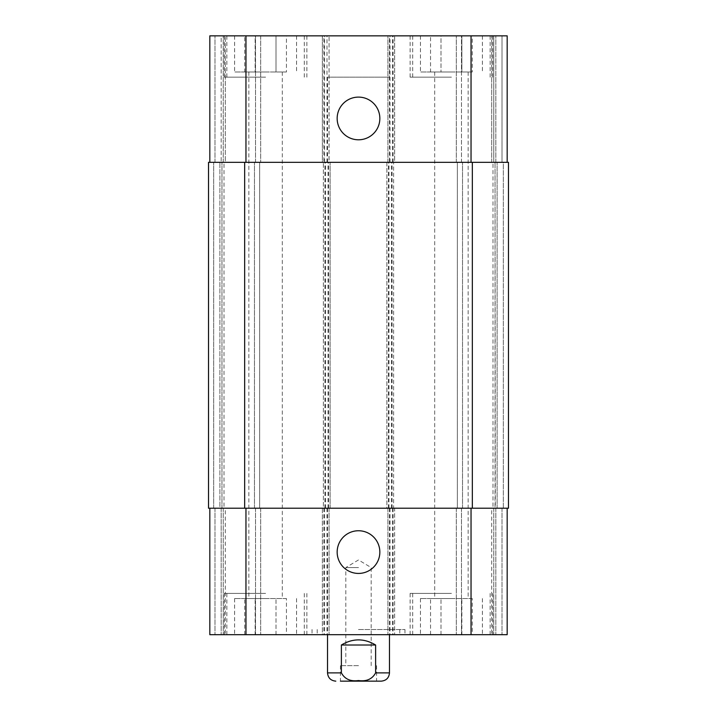 <?xml version="1.0" encoding="UTF-8"?>
<svg xmlns="http://www.w3.org/2000/svg" width="717" height="717" viewBox="0 0 717 717"><rect width="100%" height="100%" fill="white"/><g stroke="black" fill="none" stroke-linecap="round" stroke-linejoin="round"><path stroke-width="0.54" stroke-dasharray="3.58 2.69" d="M358.5 567.577L345.809 567.577L358.5 567.577M358.5 665.663L340.432 665.663L358.5 665.663M340.432 665.663L340.432 681.15L381.211 681.15M341.382 645.013L341.382 672.887C344.752 679.098 350.461 681.652 358.5 680.55C366.539 681.652 372.248 679.098 375.618 672.887L375.618 645.013L341.382 645.013C346.58 641.616 352.289 639.896 358.5 639.851C364.711 639.896 370.42 641.616 375.618 645.013M358.5 629.526L404.962 629.526L358.5 629.526M358.5 634.688L507.179 634.688L456.326 634.688L507.179 634.688L507.179 508.21L387.924 508.21L394.637 508.21L394.637 634.688L394.637 508.21L322.363 508.21L322.363 634.688L358.5 634.688M209.821 508.21L223.48 508.21L209.821 508.21L209.821 634.688L329.076 634.688L322.363 634.688L322.363 508.21L329.076 508.21L209.821 508.21L507.179 508.21L507.179 634.688L507.179 508.21L502.017 508.21L507.179 508.21M451.423 634.688L492.722 634.688L451.423 634.688M265.577 634.688L306.876 634.688L265.577 634.688M337.16 552.09A21.34 21.34 0 0 0 369.174 570.571A21.34 21.34 0 0 0 369.174 533.609A21.34 21.34 0 0 0 337.16 552.09M337.16 118.448A21.34 21.34 0 0 0 369.174 136.929A21.34 21.34 0 0 0 369.174 99.968A21.34 21.34 0 0 0 337.16 118.448M472.288 71.987L430.558 71.987L472.288 71.987L472.288 35.85L461.856 35.85L461.856 71.987L461.856 35.85L440.991 35.85L440.991 71.987L440.991 35.85L430.558 35.85L430.558 71.987M430.558 35.85L472.288 35.85M286.442 71.987L244.712 71.987L286.442 71.987L286.442 35.85L276.009 35.85L276.009 71.987L276.009 35.85L255.144 35.85L255.144 71.987L255.144 35.85L244.712 35.85L244.712 71.987M244.712 35.85L286.442 35.85M451.423 77.149L410.124 77.149L451.423 77.149M451.423 35.85L410.124 35.85L451.423 35.85M265.577 77.149L224.278 77.149L265.577 77.149M265.577 35.85L224.278 35.85L265.577 35.85M265.577 71.987L234.602 71.987L265.577 71.987M451.423 71.987L420.449 71.987L451.423 71.987M508.47 508.21L386.893 508.21L386.893 162.329L507.179 162.329L502.017 162.329L502.017 35.85L507.179 35.85L495.823 35.85L502.017 35.85L502.017 162.329L493.52 162.329L507.179 162.329L507.179 35.85L327.526 35.85L389.474 35.85L389.474 77.149L327.526 77.149L389.474 77.149M493.753 35.85L495.823 35.85L491.692 35.85L493.753 35.85L493.753 162.329L493.753 35.85M461.488 35.85L491.692 35.85L456.326 35.85L461.488 35.85L461.488 162.329L456.326 162.329L456.326 35.85L456.326 162.329L491.692 162.329L461.488 162.329L461.488 35.85M389.474 162.329L322.363 162.329L322.363 35.85L389.474 35.85L389.474 162.329L394.637 162.329L394.637 35.85L394.637 162.329L322.363 162.329L322.363 35.85L209.821 35.85L214.983 35.85L209.821 35.85L209.821 162.329L245.958 162.329L209.821 162.329M221.177 35.85L214.983 35.85L223.247 35.85L221.177 35.85L221.177 162.329L221.177 35.85M225.308 35.85L255.512 35.85L225.308 35.85L225.308 162.329L260.674 162.329L260.674 35.85L255.512 35.85L260.674 35.85L260.674 162.329L223.48 162.329L225.308 162.329L225.308 35.85M472.288 598.552L430.558 598.552L472.288 598.552L472.288 634.688L461.856 634.688L472.288 634.688M461.856 634.688L461.856 598.552L461.856 634.688L440.991 634.688L461.856 634.688M440.991 634.688L440.991 598.552L440.991 634.688L430.558 634.688L440.991 634.688M430.558 634.688L430.558 598.552M286.442 598.552L244.712 598.552L286.442 598.552L286.442 634.688L276.009 634.688L286.442 634.688M276.009 634.688L276.009 598.552L276.009 634.688L255.144 634.688L276.009 634.688M255.144 634.688L255.144 598.552L255.144 634.688L244.712 634.688L255.144 634.688M244.712 634.688L244.712 598.552M451.423 593.389L410.124 593.389L451.423 593.389M265.577 593.389L224.278 593.389L265.577 593.389M265.577 598.552L234.602 598.552L265.577 598.552M451.423 598.552L420.449 598.552L451.423 598.552M495.044 508.21L493.52 508.21L495.286 508.21L495.044 162.329L495.044 508.21M495.286 508.21L502.017 508.21L495.286 508.21M392.056 508.21L392.056 162.329L386.893 162.329L386.893 508.21L393.606 508.21L393.606 162.329L393.606 508.21L323.394 508.21L323.394 162.329L323.394 508.21L330.107 508.21L208.53 508.21L213.693 508.21L208.53 508.21L208.53 162.329L330.107 162.329L329.004 162.329L329.076 35.85L329.076 162.329L323.914 162.329L323.914 35.85M223.247 508.21L223.247 634.688L223.247 508.21M225.308 508.21L255.512 508.21L225.308 508.21L225.308 634.688L225.308 508.21M260.674 508.21L260.674 634.688L260.674 508.21L255.512 508.21L260.674 508.21M329.076 508.21L329.076 634.688L329.076 508.21M387.924 508.21L387.924 634.688L387.924 508.21M493.753 508.21L493.753 634.688L493.753 508.21M491.692 508.21L461.488 508.21L491.692 508.21L491.692 634.688L491.692 508.21M456.326 508.21L456.326 634.688L456.326 508.21L461.488 508.21L456.326 508.21M503.307 508.21L497.114 508.21L503.307 508.21L503.307 162.329L508.47 162.329L497.114 162.329L503.307 162.329L503.307 508.21M219.886 508.21L213.693 508.21L221.714 508.21L219.886 508.21L219.886 162.329L219.886 508.21M224.018 508.21L254.481 508.21L224.018 508.21L224.018 162.329L223.48 162.329L254.481 162.329L224.018 162.329L224.018 508.21M259.644 508.21L254.481 508.21L259.644 508.21L259.644 162.329L254.481 162.329L259.644 162.329L259.644 508.21M492.982 508.21L462.519 508.21L492.982 508.21L492.982 162.329L493.52 162.329L462.519 162.329L492.982 162.329L492.982 508.21M457.356 508.21L462.519 508.21L457.356 508.21L457.356 162.329L462.519 162.329L457.356 162.329L457.356 508.21M223.247 162.329L223.247 35.85L223.247 162.329M507.179 162.329L507.179 35.85L507.179 162.329L323.914 162.329M387.924 162.329L387.924 35.85L387.924 162.329M495.286 162.329L497.114 162.329L495.286 162.329M392.056 162.329L508.47 162.329M330.107 508.21L330.107 162.329L330.107 508.21M208.53 508.21L208.53 162.329L208.53 508.21M221.956 508.21L221.956 162.329L221.956 508.21M327.526 672.887L341.382 672.887M375.618 672.887L389.474 672.887M214.983 508.21L214.983 634.688L214.983 508.21M221.177 508.21L221.177 634.688L221.177 508.21M255.512 508.21L255.512 634.688L255.512 508.21M245.958 508.21L245.958 634.688M323.914 508.21L323.914 634.688M327.006 508.21L327.006 634.688M324.425 508.21L324.425 634.688M327.526 508.21L327.526 634.688M389.474 508.21L389.474 634.688M392.575 508.21L392.575 634.688M389.994 508.21L389.994 634.688M393.086 508.21L393.086 634.688M471.042 508.21L471.042 634.688M502.017 508.21L502.017 634.688L502.017 508.21M495.823 508.21L495.823 634.688L495.823 508.21M461.488 508.21L461.488 634.688L461.488 508.21M214.983 162.329L214.983 35.85L214.983 162.329M255.512 162.329L255.512 35.85L255.512 162.329M245.958 162.329L245.958 35.85M327.006 162.329L327.006 35.85M324.425 162.329L324.425 35.85M327.526 162.329L327.526 77.149M392.575 162.329L392.575 35.85M389.994 162.329L389.994 35.85M393.086 162.329L393.086 35.85M471.042 162.329L471.042 35.85M495.823 162.329L495.823 35.85L495.823 162.329M491.692 162.329L491.692 35.85L491.692 162.329M213.693 508.21L213.693 162.329L213.693 508.21M497.114 508.21L497.114 162.329L497.114 508.21M462.519 508.21L462.519 162.329L462.519 508.21M472.333 508.21L472.333 162.329M388.955 508.21L388.955 162.329M391.536 508.21L391.536 162.329M388.444 508.21L388.444 162.329M328.556 508.21L328.556 162.329M325.464 508.21L325.464 162.329M328.045 508.21L328.045 162.329M324.944 508.21L324.944 162.329M244.667 508.21L244.667 162.329M254.481 508.21L254.481 162.329L254.481 508.21M371.191 665.663L371.191 567.577L358.5 559.95L345.809 567.577L345.809 665.663M376.568 665.663L376.568 681.15M317.201 629.526L317.201 634.688M399.799 629.526L399.799 634.688M312.038 629.526L312.038 634.688M404.962 629.526L404.962 634.688M490.141 77.149L490.141 35.85M412.705 77.149L412.705 35.85M492.722 77.149L492.722 35.85M410.124 77.149L410.124 35.85M304.295 77.149L304.295 35.85M226.859 77.149L226.859 35.85M306.876 77.149L306.876 35.85M224.278 77.149L224.278 35.85M234.602 35.85L234.602 71.987M296.551 35.85L296.551 71.987M420.449 35.85L420.449 71.987M482.398 35.85L482.398 71.987M490.141 634.688L490.141 593.389M412.705 634.688L412.705 593.389M492.722 634.688L492.722 593.389M410.124 634.688L410.124 593.389M304.295 634.688L304.295 593.389M226.859 634.688L226.859 593.389M306.876 634.688L306.876 593.389M224.278 634.688L224.278 593.389M234.602 598.552L234.602 634.688M296.551 598.552L296.551 634.688M248.844 71.987L248.844 598.552M282.31 71.987L282.31 598.552M420.449 598.552L420.449 634.688M482.398 598.552L482.398 634.688M434.69 71.987L434.69 598.552M468.156 71.987L468.156 598.552"/><path stroke-width="1.08" d="M375.618 645.013L375.618 672.887C372.248 679.098 366.539 681.652 358.5 680.55C350.461 681.652 344.752 679.098 341.382 672.887L341.382 645.013L375.618 645.013C364.209 638.193 352.791 638.193 341.382 645.013M389.474 634.688L389.474 672.887C388.981 677.906 386.23 680.657 381.211 681.15L340.432 681.15M507.179 508.21L507.179 634.688L209.821 634.688L209.821 508.21M337.16 552.09A21.34 21.34 0 0 1 369.174 533.609A21.34 21.34 0 0 1 369.174 570.571A21.34 21.34 0 0 1 337.16 552.09M337.16 118.448A21.34 21.34 0 0 1 369.174 99.968A21.34 21.34 0 0 1 369.174 136.929A21.34 21.34 0 0 1 337.16 118.448M507.179 162.329L507.179 35.85L209.821 35.85L209.821 162.329M472.333 508.21L508.47 508.21L508.47 162.329L208.53 162.329L208.53 508.21L472.333 508.21L472.333 162.329M508.47 508.21L508.47 162.329M341.382 672.887L327.526 672.887C328.019 677.906 330.77 680.657 335.789 681.15M389.474 672.887L375.618 672.887M245.958 508.21L245.958 634.688M471.042 508.21L471.042 634.688M245.958 162.329L245.958 35.85M471.042 162.329L471.042 35.85M244.667 508.21L244.667 162.329M327.526 634.688L327.526 672.887"/></g></svg>

